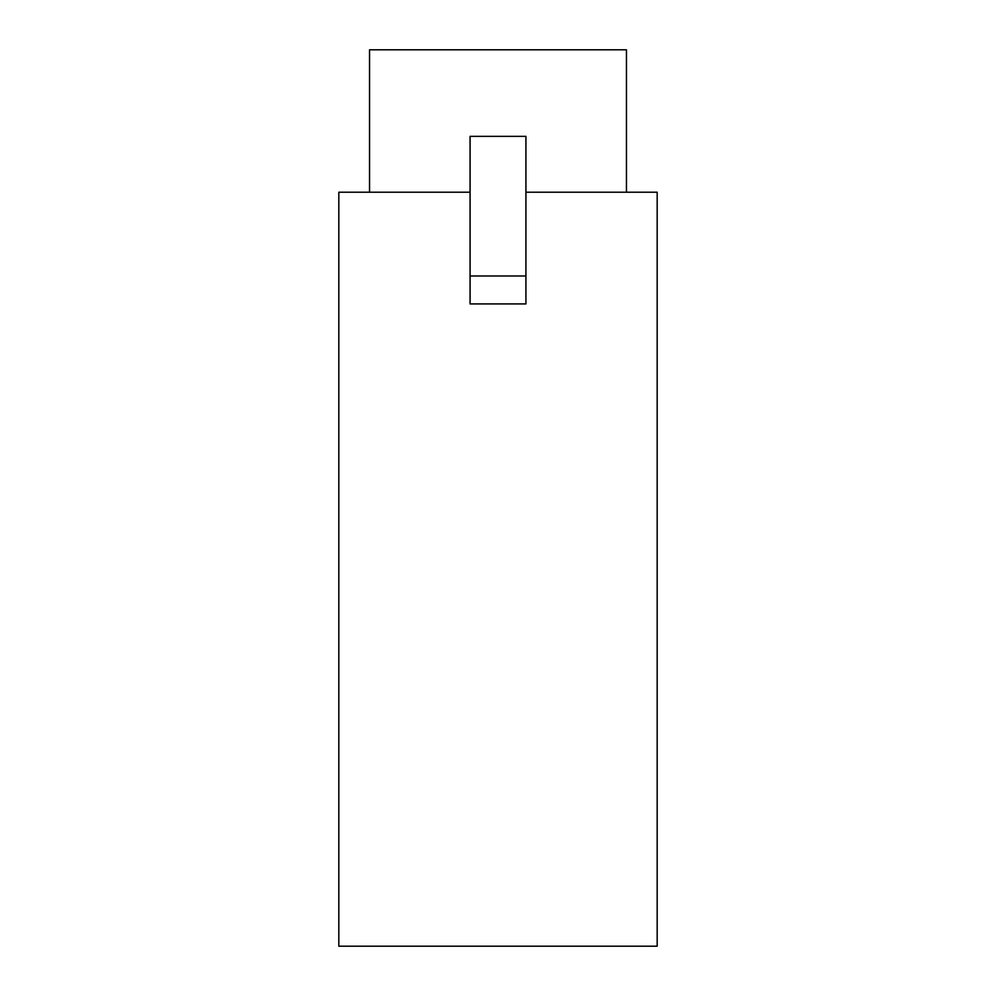 <?xml version="1.0" encoding="UTF-8"?>
<svg xmlns="http://www.w3.org/2000/svg" width="996" height="996" viewBox="0 0 996 996"><rect width="100%" height="100%" fill="white"/><g stroke="black" fill="none" stroke-linecap="round" stroke-linejoin="round"><path stroke-width="1.49" d="M470.075 192.216L338.827 192.216L338.827 946.2L657.173 946.2L657.173 192.216L525.925 192.216M525.925 275.992L525.925 303.917L470.075 303.917L470.075 136.365L525.925 136.365L525.925 275.992L470.075 275.992M369.541 192.216L369.541 49.8L626.459 49.8L626.459 192.216"/></g></svg>
